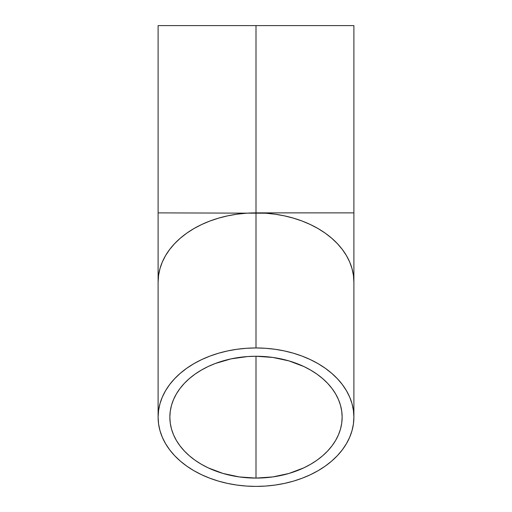 <?xml version="1.0" encoding="UTF-8"?>
<svg xmlns="http://www.w3.org/2000/svg" width="512" height="512" viewBox="0 0 512 512"><rect width="100%" height="100%" fill="white"/><g stroke="black" fill="none" stroke-linecap="round" stroke-linejoin="round"><path stroke-width="0.77" d="M256 478.093A86.144 60.915 0 0 1 169.856 417.178A86.144 60.915 0 0 1 256 356.262L256 478.093L239.194 476.922L223.034 473.459L208.141 467.827L201.35 464.269L195.085 460.25L189.408 455.821L184.371 451.021L180.026 445.894L176.41 440.486L173.562 434.861L171.507 429.062L170.266 423.149L169.856 417.178L170.266 411.206L171.507 405.293L173.562 399.494L176.41 393.869L180.026 388.461L184.371 383.334L189.408 378.534L195.085 374.106L201.35 370.093L208.141 366.528L215.392 363.456L230.995 358.886L247.558 356.557L256 356.262L272.806 357.434L288.966 360.902L303.859 366.528L310.65 370.093L316.915 374.106L322.592 378.534L327.629 383.334L331.974 388.461L335.59 393.869L338.438 399.494L340.493 405.293L341.734 411.206L342.144 417.178L341.734 423.149L340.493 429.062L338.438 434.861L335.59 440.486L331.974 445.894L327.629 451.021L322.592 455.821L316.915 460.25L310.65 464.269L303.859 467.827L288.966 473.459L272.806 476.922L256 478.093L256 356.262A86.144 60.915 0 0 1 342.144 417.178A86.144 60.915 0 0 1 256 478.093M256 347.955A97.894 69.222 0 0 1 353.894 417.178A97.894 69.222 0 0 1 256 486.4A97.894 69.222 0 0 1 158.106 417.178A97.894 69.222 0 0 1 256 347.955L256 212.877L256 347.955L246.406 348.288L236.902 349.286L227.584 350.938L218.534 353.222L209.856 356.128L201.613 359.622L193.894 363.667L186.778 368.23L180.326 373.267L174.605 378.72L169.664 384.544L165.555 390.688L162.323 397.082L159.987 403.674L158.579 410.394L158.106 417.178L158.579 423.962L159.987 430.682L162.323 437.274L165.555 443.667L169.664 449.811L174.605 455.635L180.326 461.094L186.778 466.125L193.894 470.688L201.613 474.733L209.856 478.227L218.534 481.133L227.584 483.418L236.902 485.069L246.406 486.067L256 486.4L265.594 486.067L275.098 485.069L284.416 483.418L293.466 481.133L302.144 478.227L310.387 474.733L318.106 470.688L325.222 466.125L331.674 461.094L337.395 455.635L342.336 449.811L346.445 443.667L349.677 437.274L352.013 430.682L353.421 423.962L353.894 417.178L353.421 410.394L352.013 403.674L349.677 397.082L346.445 390.688L342.336 384.544L337.395 378.72L331.674 373.267L325.222 368.23L318.106 363.667L310.387 359.622L302.144 356.128L293.466 353.222L284.416 350.938L275.098 349.286L265.594 348.288L256 347.955M158.106 417.178L158.106 282.099L158.579 275.315L159.987 268.595L162.323 262.003L165.555 255.61L169.664 249.472L174.605 243.642L180.326 238.189L186.778 233.152L193.894 228.589L201.613 224.544L209.856 221.05L218.534 218.15L227.584 215.859L236.902 214.208L246.406 213.21L256 212.877A97.894 69.222 180 0 0 158.106 282.099L158.106 212.877L265.594 213.21L275.098 214.208L284.416 215.859L293.466 218.15L302.144 221.05L310.387 224.544L318.106 228.589L325.222 233.152L331.674 238.189L337.395 243.642L342.336 249.472L346.445 255.61L349.677 262.003L352.013 268.595L353.421 275.315L353.894 282.099A97.894 69.222 180 0 0 256 212.877L353.894 212.877L353.894 25.6L256 25.6L256 212.877L256 25.6L158.106 25.6L353.894 25.6M256 212.877L353.894 212.877L256 212.877M353.894 417.178L353.894 212.877M158.106 212.877L158.106 25.6"/></g></svg>
